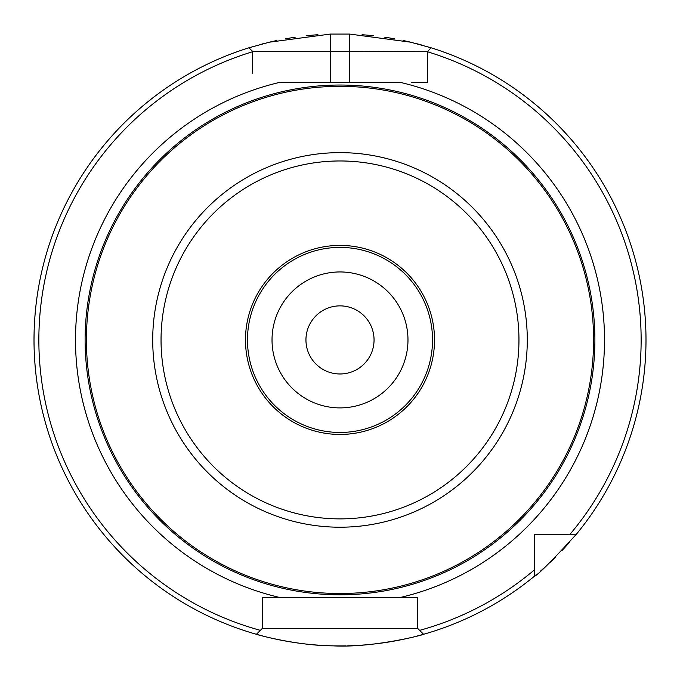 <?xml version="1.0" encoding="UTF-8"?>
<svg xmlns="http://www.w3.org/2000/svg" width="680" height="680" viewBox="0 0 680 680"><rect width="100%" height="100%" fill="white"/><g stroke="black" fill="none" stroke-linecap="round" stroke-linejoin="round"><path stroke-width="1.02" d="M340 305.873A34.051 34.051 0 0 0 305.949 339.923A34.051 34.051 0 0 0 340 373.975A34.051 34.051 0 0 0 374.051 339.923A34.051 34.051 0 0 0 340 305.873M340 271.949A67.974 67.974 0 0 0 272.025 339.923A67.974 67.974 0 0 0 340 407.898A67.974 67.974 0 0 0 407.975 339.923A67.974 67.974 0 0 0 340 271.949M340 247.393A92.531 92.531 0 0 1 432.531 339.923A92.531 92.531 0 0 1 340 432.454A92.531 92.531 0 0 1 247.469 339.923A92.531 92.531 0 0 1 340 247.393M340 245.403A94.52 94.52 0 0 1 434.52 339.923A94.52 94.52 0 0 1 340 434.444A94.52 94.52 0 0 1 245.48 339.923A94.52 94.52 0 0 1 340 245.403M340 594.804A254.889 254.889 0 0 1 85.11 339.923A254.889 254.889 0 0 1 340 85.034A254.889 254.889 0 0 1 594.889 339.923A254.889 254.889 0 0 1 340 594.804A254.889 254.889 0 0 0 594.889 339.923A254.889 254.889 0 0 0 340 85.034M417.716 609.671L417.716 597.354L400.792 597.354A264.512 264.512 0 0 0 400.784 82.492L279.233 82.492A264.512 264.512 0 0 0 279.216 597.354L417.716 597.354L417.716 628.439L419.628 630.351A301.147 301.147 0 0 0 534.284 570.01L534.284 534.208L570.087 534.208A301.147 301.147 0 0 0 427.431 51.748L427.431 82.492L411.383 82.492M252.569 51.748A301.147 301.147 0 0 0 260.372 630.351L256.428 634.287A306 306 0 0 1 248.948 47.787L252.569 51.408L252.569 73.168M260.372 630.351L262.284 628.439L262.284 597.354L279.216 597.354L268.617 597.354M367.719 597.354L360.221 597.354M326.817 597.354L312.435 597.354M330.284 82.492L330.284 51.408L349.716 51.408L349.716 34.077L330.284 34.077L269.331 42.194L248.948 47.787A306 306 0 0 0 256.428 634.287C255.374 634.27 296.242 645.736 332.996 645.847C373.524 648.065 424.447 634.619 423.572 634.287L419.628 630.351M349.716 34.077L410.677 42.194L431.052 47.787A306 306 0 0 1 576.41 534.208C551.327 561.544 537.285 575.577 534.284 576.334A306 306 0 0 1 423.572 634.287A306 306 0 0 0 534.284 576.334L534.284 570.01M34.017 343.51L34.161 349.988M34.612 359.261L35.249 367.582M35.998 374.808L36.236 376.822M36.779 381.055L36.95 382.304M37.17 383.877L36.771 380.987M569.288 542.563A306 306 0 0 1 562.148 550.366A306 306 0 0 0 569.288 542.563M555.552 557.115A306 306 0 0 1 549.729 562.742A306 306 0 0 0 555.552 557.115M544.663 567.409A306 306 0 0 1 540.354 571.217A306 306 0 0 0 544.663 567.409M537.149 573.954A306 306 0 0 1 534.981 575.756A306 306 0 0 0 537.149 573.954M421.966 634.737A306 306 0 0 1 415.591 636.438A306 306 0 0 0 421.966 634.737M409.589 637.908A306 306 0 0 1 387.6 642.2A306 306 0 0 0 409.589 637.908M387.124 642.277A306 306 0 0 1 374.578 643.96A306 306 0 0 0 387.124 642.277M373.201 644.113A306 306 0 0 1 360.927 645.21A306 306 0 0 0 373.201 644.113M359.1 645.328A306 306 0 0 1 347.004 645.847A306 306 0 0 0 359.1 645.328M345.882 645.864A306 306 0 0 1 334.118 645.864A306 306 0 0 0 345.882 645.864M332.996 645.847A306 306 0 0 1 320.9 645.328A306 306 0 0 0 332.996 645.847M319.073 645.21A306 306 0 0 1 306.791 644.113A306 306 0 0 0 319.073 645.21M305.422 643.96A306 306 0 0 1 292.885 642.277A306 306 0 0 0 305.422 643.96M292.4 642.2A306 306 0 0 1 270.411 637.908A306 306 0 0 0 292.4 642.2M264.409 636.438A306 306 0 0 1 258.034 634.737A306 306 0 0 0 264.409 636.438M249.518 47.608A306 306 0 0 1 251.32 47.056M261.885 44.064A306 306 0 0 1 263.126 43.733M269.331 42.194A306 306 0 0 1 276.743 40.536M285.37 38.836A306 306 0 0 1 295.197 37.221M306.111 35.802A306 306 0 0 1 317.917 34.723M362.075 34.723A306 306 0 0 1 373.822 35.802M384.693 37.205A306 306 0 0 1 394.519 38.819M403.197 40.52A306 306 0 0 1 410.677 42.194M416.925 43.749A306 306 0 0 1 422 45.118M428.723 47.064A306 306 0 0 1 430.482 47.608M34.008 338.3L34.161 329.859M34.612 320.594L35.249 312.281M36.006 304.938L36.176 303.484M37.077 296.633L36.797 298.648M38.012 290.513L37.434 294.219M36.167 303.594L35.998 304.988M35.249 312.341L34.603 320.662M34.161 329.902L34 339.923M330.284 34.077L330.284 51.408L252.569 51.408M570.087 534.208L576.41 534.208A306 306 0 0 0 431.052 47.787L427.431 51.748L349.716 51.408L349.716 82.492M542.623 534.208L534.284 534.208L534.284 542.546M262.284 609.671L262.284 597.354M427.431 73.168L427.431 82.492M326.68 82.492L312.281 82.492M367.565 82.492L353.183 82.492M262.284 628.439L417.716 628.439M340 160.964A178.959 178.959 0 0 0 161.041 339.923A178.959 178.959 0 0 0 340 518.883A178.959 178.959 0 0 0 518.959 339.923A178.959 178.959 0 0 0 340 160.964M340 152.635A187.289 187.289 0 0 0 152.711 339.923A187.289 187.289 0 0 0 340 527.212A187.289 187.289 0 0 0 527.289 339.923A187.289 187.289 0 0 0 340 152.635M340 86.326A253.598 253.598 0 0 1 593.597 339.923A253.598 253.598 0 0 1 340 593.521A253.598 253.598 0 0 1 86.403 339.923A253.598 253.598 0 0 1 340 86.326"/></g></svg>
